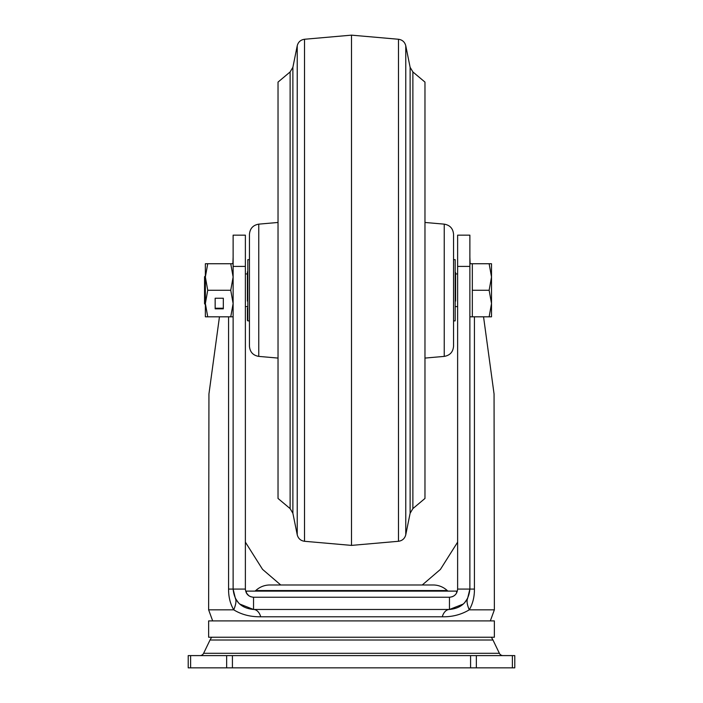 <?xml version="1.0" encoding="UTF-8"?>
<svg xmlns="http://www.w3.org/2000/svg" width="703" height="703" viewBox="0 0 703 703"><rect width="100%" height="100%" fill="white"/><g stroke="black" fill="none" stroke-linecap="round" stroke-linejoin="round"><path stroke-width="1.05" d="M211.788 637.234A14.288 14.288 0 0 0 210.03 640.011L203.624 653.298A4.086 4.086 0 0 1 199.951 655.6M491.212 637.234A14.288 14.288 0 0 1 492.97 640.011L499.376 653.298A4.086 4.086 0 0 0 503.049 655.6M433.136 584.984L269.864 584.984L433.136 584.984A20.615 20.615 0 0 1 447.231 590.555A2.039 2.039 0 0 0 448.628 591.109M269.864 584.984A20.615 20.615 0 0 0 255.769 590.555A2.039 2.039 0 0 1 254.372 591.109M246.393 593.024L246.393 591.109L456.607 591.109L456.607 593.024M494.367 620.907L208.633 620.907L208.633 637.234L494.367 637.234L494.367 620.907M190.61 667.85L514.781 667.85L514.781 655.6L188.219 655.6L188.219 667.85L190.61 667.85L190.61 655.6M400.253 597.234L449.393 597.234M245.373 542.136L262.553 569.368L280.743 584.984M422.257 584.984L440.412 569.412L457.627 542.136M483.55 316.807L494.06 393.952L494.367 609.835L490.325 620.907M219.459 316.807L208.94 393.952L208.633 609.835L233.739 609.835C230.241 603.842 228.519 596.926 228.572 589.07L228.563 316.807M246.27 592.796L248.827 595.74M249.618 596.232L251.164 596.882M252.632 597.181L253.528 597.234C248.572 596.75 245.857 594.026 245.373 589.07L245.373 235.171L233.124 235.162L233.124 589.07L245.373 589.07L245.373 307.009M253.537 609.475A12.25 7.865 -90 0 1 260.725 616.777C250.54 616.944 241.542 614.633 233.739 609.835C235.953 604.475 236.507 600.661 235.373 598.385L233.124 589.07C234.336 601.46 241.138 608.271 253.537 609.475L449.463 609.475L449.463 597.234L253.537 597.234L253.537 609.475L239.582 603.965M349.866 609.475L302.747 609.475M457.627 235.162L469.876 235.162L457.627 235.162L457.627 589.07L469.876 589.07L469.876 235.171M457.627 468.356L457.627 589.07C457.143 594.026 454.428 596.75 449.463 597.234L450.359 597.181M449.463 609.475C461.862 608.271 468.664 601.46 469.876 589.07L467.627 598.385C466.511 600.801 467.056 604.615 469.261 609.835C461.106 614.694 452.108 617.014 442.275 616.777A12.25 7.865 90 0 1 449.463 609.475L463.347 604.026M233.124 235.162L245.373 235.162M238.642 603.025L235.373 598.385M467.627 598.385L464.411 602.972M469.876 589.07L474.428 589.07C474.499 596.856 472.768 603.78 469.261 609.835L494.367 609.835M470.131 263.739L469.876 257.14L469.876 263.739L489.139 263.739L491.511 277.008L491.511 263.739L489.139 263.739M472.328 263.739L472.328 316.807L469.876 316.807L469.876 405.411M457.627 420.789L457.627 589.114M451.836 596.882L453.391 596.223M454.173 595.74L455.553 594.51M253.607 597.234L302.747 597.234M233.124 428.224L233.124 316.807L205.364 316.807L205.364 303.538L207.737 316.807M205.364 277L205.364 303.538L207.737 290.269L230.751 290.269L233.124 277.008L230.751 263.739L233.124 263.739L233.124 257.14L232.869 263.739M453.549 320.884L455.184 320.884L455.184 259.653L453.549 259.653L453.549 234.31L453.549 346.228C453.057 352.018 449.955 355.41 444.234 356.395L444.234 224.143L424.972 222.464M278.028 222.464L258.766 224.143L258.766 356.395C253.045 355.41 249.943 352.018 249.451 346.228L249.451 234.31L249.451 259.653L247.816 259.653L247.816 320.884L247.816 259.653M412.881 508.603L424.972 498.453L424.972 82.093L412.881 71.943L412.881 508.603L410.121 513.243L410.121 67.303L405.772 45.774L405.772 534.763C404.779 538.542 402.353 540.721 398.487 541.284L398.487 39.263L351.5 35.15L351.5 545.396L398.487 541.284M278.028 498.453L278.028 82.093L290.119 71.943L290.119 508.603L278.028 498.453M205.364 275.945L204.547 276.762L204.547 303.784L205.364 304.592M491.511 303.538L491.511 277.008L489.139 290.269L491.511 303.538L491.511 316.807L489.139 316.807L491.511 303.538M472.328 290.269L489.139 290.269M472.328 316.807L489.139 316.807M215.162 308.837L223.326 308.837L223.326 298.239L215.162 298.239L215.162 308.837M230.751 290.269L233.124 303.538L230.751 316.807M207.737 290.269L205.364 277.008L207.737 263.739L230.751 263.739M207.737 263.739L205.364 263.739L205.364 277.008M215.162 298.239L215.162 308.23L223.326 308.23L223.326 298.239M247.412 271.876L247.412 273.942L245.373 273.942M247.412 308.028L247.412 320.48M455.184 259.653L455.184 320.884M455.588 301.086L455.588 272.518L455.588 273.942L457.627 273.942M247.412 272.518L247.412 301.086M492.97 640.011L210.03 640.011M255.769 590.555L447.231 590.555M203.624 653.298L499.376 653.298M226.647 667.85L226.647 655.6M232.421 655.6L232.421 667.85M470.579 667.85L470.579 655.6M476.353 655.6L476.353 667.85M512.39 667.85L512.39 655.6M442.275 616.777L260.725 616.777M245.373 273.537L245.373 266.411L233.124 266.411M469.876 266.411L457.627 266.411M228.572 589.07L233.124 589.07M474.437 316.807L474.428 589.07M290.119 71.943L292.879 67.303L292.879 513.243L297.228 534.763L297.228 45.774C298.221 41.995 300.647 39.825 304.513 39.263L304.513 541.284L351.5 545.396M208.633 609.835L212.675 620.907M444.234 356.395L424.972 358.082M258.766 356.395L278.028 358.082M258.766 224.143C253.045 225.136 249.943 228.519 249.451 234.31M444.234 224.143C449.955 225.136 453.057 228.519 453.549 234.31M412.881 71.943L410.121 67.303M297.228 534.763C298.221 538.542 300.647 540.721 304.513 541.284M410.121 513.243L405.772 534.763M292.879 67.303L297.228 45.774M304.513 39.263L351.5 35.15M398.487 39.263C402.353 39.825 404.779 41.995 405.772 45.774M292.879 513.243L290.119 508.603M245.373 306.596L247.412 306.596M455.588 306.596L457.627 306.596M247.816 320.884L249.451 320.884"/></g></svg>
